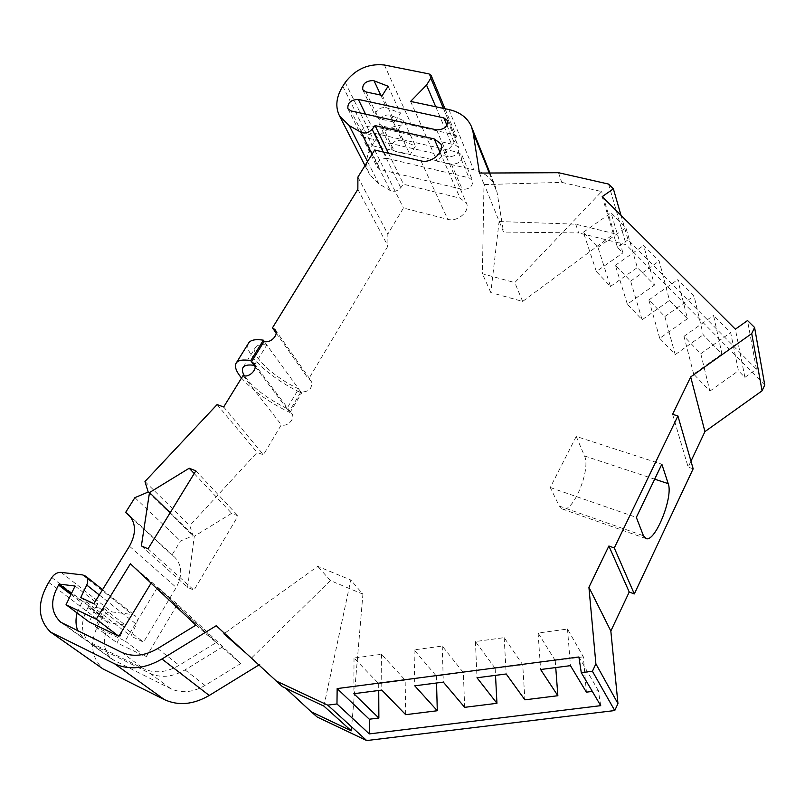 <?xml version="1.0" encoding="UTF-8"?>
<svg xmlns="http://www.w3.org/2000/svg" width="805" height="805" viewBox="0 0 805 805"><rect width="100%" height="100%" fill="white"/><g stroke="black" fill="none" stroke-linecap="round" stroke-linejoin="round"><path stroke-width="0.6" stroke-dasharray="4.03 3.02" d="M401.967 140.503L401.061 140.211C393.987 140.412 390.717 143.34 391.24 148.995L394.319 151.219L410.057 154.902L415.44 146.017L401.967 140.503L390.123 115.165L403.838 120.639L415.44 146.017M403.838 120.639L398.284 129.655L382.264 126.053L379.135 123.829C378.642 118.124 382.003 115.135 389.207 114.884L390.123 115.165M80.762 597.531L130.933 636.121L136.377 624.247C137.816 620.705 137.403 617.868 135.16 615.755L132.262 614.527L111.724 611.891C108.202 611.679 105.264 613.299 102.909 616.761L100.082 621.359C89.275 640.649 90.251 656.508 103.01 668.945M385.716 107.427L400.417 113.173L394.822 122.229L378.722 118.647L375.573 116.423C375.09 110.698 378.471 107.699 385.716 107.427M499.17 220.912L490.819 292.547L522.656 301.442L614.235 233.621L575.726 224.182L499.251 221.546L483.996 183.802L482.386 273.75L514.767 282.595L601.637 191.57L561.719 182.363L484.147 184.597L483.996 183.802M499.251 221.546L503.558 232.071L497.088 192.536L495.276 186.347C491.342 177.885 484.167 172.361 473.732 169.775L437.135 161.221L452.148 145.534L456.133 138.842L456.425 136.186L454.382 134.677L411.627 125.198C396.352 123.276 383.935 128.73 374.385 141.569L372.101 145.262C365.893 155.677 365.007 165.357 369.455 174.303L378.843 183.832L390.254 190.554C393.977 192.103 397.479 191.167 400.759 187.746L403.506 184.244L460.098 198.171L466.367 202.941C470.704 210.83 457.653 222.361 447.761 219.332L403.456 208.012L387.829 234.104L387.96 246.038L308.597 379.075L311.213 380.946C312.763 388.241 309.321 391.924 300.889 392.005L289.226 411.546L286.932 408.507L298.645 388.916L300.889 392.005M479.428 173.065L484.147 184.597M575.726 224.182L578.654 232.937L503.558 232.071M614.235 233.621L601.637 191.57M558.489 172.703L561.719 182.363M608.54 184.073L626.179 244.73L578.654 232.937M282.414 686.635L224.585 633.455M216.233 625.727L224.867 633.304M254.219 365.339L266.807 345.003L298.665 388.865C273.418 377.283 249.208 354.301 255.628 347.146C257.379 344.953 261.112 344.218 266.837 344.963L264.221 341.37M241.52 378.038C253.001 390.978 269.152 402.47 289.971 412.522L289.226 411.546L291.662 413.337C295.878 418.147 287.546 427.395 281.337 424.768L263.426 454.805L257.107 452.44L189.789 525.615L193.049 535.738L180.481 540.99L171.948 555.078L174.755 557.221C182.151 565.241 182.655 575.323 176.245 587.479L143.511 642.149L130.933 636.121M255.155 366.567L289.206 411.586M254.289 365.349L251.563 361.747M600.731 705.663L598.377 690.67L592.339 691.415M598.377 690.67L578.906 656.971M382.335 95.423L394.822 122.229M388.101 86.236L400.417 113.173M364.242 137.343L361.163 135.16C360.6 129.313 363.991 126.264 371.336 125.993L455.197 144.92L458.78 147.587C459.182 153.574 455.65 156.623 448.184 156.723L364.242 137.343L351.04 110.929M195.887 625.143L216.253 642.541L179.153 665.292C166.585 672.557 154.822 673.725 143.843 668.804L87.423 641.132L84.243 639.18L77.904 630.999M130.39 563.772L151.712 582.126L216.253 642.541M151.078 583.162L151.712 582.126M75.066 586.03L97.797 603.71L89.144 621.983M71.464 593.496L82.211 601.727L97.797 603.71M77.109 612.987L82.211 601.727M141.378 545.911L187.595 587.328L193.985 590.176L238.049 515.914L231.669 513.328L194.307 536.271L187.595 587.328M170.167 512.735L194.307 536.271M194.206 473.541L231.669 513.328M195.857 470.845L238.049 515.914M148.04 548.819L193.985 590.176M285.584 688.124L317.24 717.054M252.327 657.413L251.482 658.007L244.64 652.02M258.737 665.071L260.096 664.236M48.703 582.397L100.082 621.359M93.853 603.71L143.511 642.149M130.732 517.132L171.948 555.078M134.888 497.641L180.481 540.99M148.19 492.036L193.049 535.738M144.97 481.521L189.789 525.615M217.088 404.593L257.107 452.44M223.679 406.978L263.426 454.805M243.04 375.563L281.337 424.768M264.141 341.34L266.837 344.963M276.115 333.018L308.597 379.075M357.853 189.356L387.96 246.038M357.903 177.08L387.829 234.104M374.667 150.002L403.456 208.012M388.473 153.252L403.506 184.244M435.726 106.753L452.148 145.534M410.6 101.42L437.135 161.221M628.041 239.799L617.405 247.246L622.939 252.891L611.065 212.872L625.908 227.735L637.319 267.572L654.475 285.081L643.638 245.465L659.184 261.021L669.508 300.426L687.45 318.73L677.76 279.607L694.061 295.918L703.188 334.789L721.974 353.959L713.542 315.409L730.648 332.535L738.447 370.773L744.907 377.364L756.418 369.163L628.041 239.799L621.007 215.358M756.418 369.163L747.533 320.551M764.75 385.021L626.179 244.73M672.588 414.323L688.154 467.172L690.972 461.205M693.165 468.792L688.154 467.172M374.929 133.368L458.347 152.407L461.909 155.073C462.322 161.04 458.82 164.069 451.394 164.15L367.905 144.659L364.836 142.475C364.263 136.649 367.633 133.62 374.929 133.368L387.175 158.404C380.01 158.595 376.73 161.584 377.324 167.349L380.342 169.533L462.291 189.386C469.557 189.356 472.978 186.388 472.545 180.481L469.033 177.825L387.175 158.404M398.284 129.655L410.057 154.902M88.57 606.598L104.066 608.58L95.513 626.743L125.087 641.001L157.589 587.187L221.858 647.331L185.059 669.901C172.602 677.106 160.909 678.253 149.992 673.352L90.693 643.839C80.772 634.602 79.876 622.496 87.987 607.534L88.57 606.598L110.084 623.07L109.52 623.986C101.712 638.627 102.708 650.5 112.499 659.587L170.771 688.718C181.477 693.558 192.898 692.471 205.013 685.468L240.806 663.501L177.482 604.303L146.128 656.94L117.067 642.853L125.278 625.072L110.084 623.07M104.066 608.58L125.278 625.072M95.513 626.743L117.067 642.853M125.087 641.001L146.128 656.94M157.589 587.187L177.482 604.303M221.858 647.331L240.806 663.501M744.907 377.364L735.368 329.185M617.405 247.246L602.19 196.631M596.344 271.537L583.384 232.212L597.954 247.296L610.482 286.429L596.344 271.537L622.939 252.891M610.482 286.429L637.319 267.572M627.337 304.189L615.362 265.308L630.627 281.106L642.118 319.756L627.337 304.189L654.475 285.081M642.118 319.756L669.508 300.426M659.748 338.321L648.86 299.973L664.86 316.536L675.204 354.613L659.748 338.321L687.45 318.73M675.204 354.613L703.188 334.789M693.669 374.063L683.988 336.329L700.793 353.717L709.869 391.129L693.669 374.063L721.974 353.959M709.869 391.129L738.447 370.773M405.156 680.134L378.692 683.596L354.019 658.037L381.58 654.294L405.156 680.134L405.69 714.679M378.692 683.596L378.732 690.489M583.343 656.85L555.209 660.523L538.102 633.032L567.495 629.037L583.343 656.85L586.392 692.159M555.209 660.523L555.742 667.566M522.727 664.769L495.166 668.371L475.423 641.545L504.182 637.64L522.727 664.769L524.9 699.827M495.166 668.371L495.518 675.355M463.338 672.527L436.34 676.059L414.072 649.877L442.227 646.053L463.338 672.527L464.676 707.333M436.34 676.059L436.531 683.002M700.793 353.717L730.648 332.535M683.988 336.329L713.542 315.409M664.86 316.536L694.061 295.918M648.86 299.973L677.76 279.607M630.627 281.106L659.184 261.021M615.362 265.308L643.638 245.465M597.954 247.296L625.908 227.735M583.384 232.212L611.065 212.872M538.102 633.032L540.618 669.519M567.495 629.037L570.453 665.654M475.423 641.545L477.003 677.76M504.182 637.64L506.194 673.976M414.072 649.877L414.766 685.82M442.227 646.053L443.324 682.117M354.019 658.037L353.848 693.709M381.58 654.294L381.801 690.086M576.249 436.441L550.258 487.518L559.264 506.063L562.323 509.022C572.858 513.53 591.222 469.305 584.49 455.962L576.249 436.441L661.851 464.213M550.258 487.518L636.332 517.374M289.971 412.522L301.634 392.961L298.665 388.865M248.363 343.483C242.808 353.083 272.342 379.91 301.634 392.961M286.932 408.507C266.656 398.314 252.498 387.436 244.438 375.875M323.902 706.106L350.809 580.013L317.754 566.358L223.871 633.827M351.292 730.809L362.914 594.15L350.809 580.013M362.914 594.15L330.402 580.606L251.482 658.007M330.402 580.606L317.754 566.358M522.656 301.442L514.767 282.595M490.819 292.547L482.386 273.75M82.653 574.931L132.262 614.527M380.735 95.081L386.642 107.709M489.289 173.015L497.088 192.536M365.933 91.941L378.722 118.647M365.54 114.139L371.336 125.993M436.602 129.877L448.184 156.723M446.956 125.318L455.197 144.92M121.515 652.281L143.843 668.804M157.689 648.558L179.153 665.292M70.961 594.533L81.627 602.673M64.088 624.257L87.423 641.132M51.782 577.567L102.909 616.761M61.15 572.385L111.724 611.891M99.277 594.945L136.377 624.247M129.454 546.192L176.245 587.479M420.965 160.889L447.761 219.332M440.023 152.256L460.098 198.171M383.281 152.024L400.759 187.746M372.061 154.208L390.254 190.554M367.513 161.543L378.843 183.832M342.779 86.236L372.101 145.262M345.234 82.412L374.385 141.569M384.398 65.004L411.627 125.198M429.025 73.919L454.382 134.677M443.424 108.393L456.133 138.842M448.858 109.54L473.732 169.775M458.347 152.407L469.033 177.825M451.394 164.15L462.291 189.386M367.905 144.659L380.342 169.533M382.264 126.053L394.319 151.219M149.992 673.352L170.771 688.718M93.863 645.781L115.618 661.509M87.987 607.534L109.52 623.986M185.059 669.901L205.013 685.468M584.49 455.962L654.676 479.166M559.264 506.063L643.437 535.748M362.733 89.707L375.573 116.423M347.901 108.745L361.163 135.16M447.469 120.549L458.78 147.587M61.482 622.738L84.243 639.18M102.537 589.673L135.16 615.755M128.528 514.626L174.755 557.221M254.088 363.568L291.662 413.337M275.169 329.748L311.213 380.946M440.888 144.135L466.367 202.941M364.997 165.619L369.455 174.303M444.994 108.725L456.425 136.186M471.267 126.174L471.861 127.673M489.953 173.015L495.276 186.347M461.909 155.073L472.545 180.481M364.836 142.475L377.324 167.349M379.135 123.829L391.24 148.995M90.693 643.839L112.499 659.587M562.323 509.022L645.721 538.495M243.221 367.221L255.628 347.146"/><path stroke-width="1.21" d="M251.532 361.787L254.088 363.568C258.425 368.499 249.51 378.209 243.04 375.563L223.679 406.978L217.088 404.593L144.97 481.521L148.19 492.036L134.888 497.641L125.63 512.423L128.528 514.626C136.126 522.918 136.437 533.433 129.454 546.192L93.853 603.71L80.762 597.531L86.749 585.054C88.339 581.331 87.976 578.372 85.672 576.179L82.653 574.931L61.15 572.385C57.457 572.204 54.338 573.935 51.782 577.567L48.703 582.397C36.909 602.673 37.563 619.266 50.675 632.177L114.582 663.793C129.182 670.394 144.981 668.804 161.946 659.013L216.233 625.727L282.414 686.635L323.902 706.106L351.292 730.809L311.243 711.821L317.24 717.054L366.678 740.55L614.748 710.553L617.958 703.6L610.834 631.019L629.228 592.027L634.31 593.929L693.165 468.792L677.911 415.954L672.588 414.323L690.69 376.931L751.719 333.572L754.587 327.484L747.533 320.551L735.368 329.185L602.19 196.631L613.38 188.833L608.54 184.073L558.489 172.703L479.428 173.065L473.099 132.503L471.267 126.174C467.232 117.55 459.766 112.006 448.858 109.54L410.6 101.42L426.539 85.078L430.806 78.155L431.138 75.428L429.025 73.919L384.398 65.004C368.459 63.313 355.408 69.119 345.234 82.412L342.779 86.236C336.138 97.003 335.061 106.924 339.569 116.011L349.249 125.62L361.093 132.312C364.967 133.831 368.65 132.815 372.131 129.253L375.06 125.61L434.187 138.923L440.707 143.723C445.155 151.753 431.299 163.838 420.965 160.889L374.667 150.002L357.903 177.08L357.853 189.356L272.462 327.846L275.169 329.748C279.204 334.608 270.48 343.805 264.141 341.34L251.532 361.787L255.155 366.567M374.073 80.822L373.138 80.55C365.742 80.882 362.27 83.931 362.733 89.707L365.933 91.941L382.335 95.423L388.101 86.236L374.073 80.822L380.735 95.081M592.339 691.415L586.392 692.159L570.453 665.654L540.618 669.519L557.855 695.721L524.9 699.827L506.194 673.976L477.003 677.76L496.947 703.308L464.676 707.333L443.324 682.117L414.766 685.82L437.296 710.745L405.69 714.679L381.801 690.086L353.848 693.709L378.863 718.03L369.304 719.217L337.154 688.587L336.973 703.962L327.746 705.14L366.678 740.55M369.304 719.217L369.324 733.908L600.731 705.663L581.28 672.668L578.906 656.971L337.154 688.587M581.28 672.668L592.41 671.249L595.891 663.863L588.918 587.268L608.882 546.011L614.285 547.953L677.911 415.954M275.702 680.768L327.746 705.14M351.04 110.929L436.602 129.877C444.229 129.716 447.852 126.606 447.469 120.549L443.827 117.882L358.346 99.418C350.849 99.75 347.368 102.859 347.901 108.745L351.04 110.929M157.689 648.558L195.887 625.143L130.39 563.772L96.278 619.186L66.04 604.716L75.066 586.03L59.168 584.088L58.554 585.054C50.011 600.439 50.775 612.857 60.858 622.285L121.515 652.281C132.704 657.272 144.759 656.025 157.689 648.558M148.04 548.819L195.857 470.845L189.205 468.228L149.489 492.569L141.378 545.911L148.04 548.819M96.278 619.186L118.858 636.292L151.078 583.162M66.04 604.716L89.144 621.983L118.858 636.292M59.168 584.088L71.464 593.496M77.904 630.999C75.66 625.566 75.398 619.568 77.109 612.987M149.489 492.569L170.167 512.735M189.205 468.228L194.206 473.541M661.851 464.213L636.332 517.374L643.437 535.748L646.013 538.595C655.129 542.61 673.523 496.856 668.21 483.644L661.851 464.213M614.285 547.953L634.31 593.929M608.882 546.011L629.228 592.027M588.918 587.268L610.834 631.019M595.891 663.863L617.958 703.6M592.41 671.249L614.748 710.553M369.324 733.908L336.973 703.962M311.243 711.821L285.584 688.124M244.64 652.02L223.871 633.827L224.585 633.455M50.675 632.177L103.01 668.945L164.401 699.615C178.398 706.025 193.341 704.637 209.25 695.46L258.737 665.071M125.63 512.423L130.732 517.132M272.462 327.846L276.115 333.018M375.06 125.61L388.473 153.252M426.539 85.078L435.726 106.753M754.587 327.484L764.75 385.021L762.073 390.817L751.719 333.572M621.007 215.358L613.38 188.833M690.69 376.931L704.938 431.601L762.073 390.817M690.972 461.205L704.938 431.601M378.732 690.489L378.863 718.03M555.742 667.566L557.855 695.721M495.518 675.355L496.947 703.308M436.531 683.002L437.296 710.745M251.563 361.747L250.727 360.64L263.366 340.173C255.93 339.046 251.12 339.851 248.906 342.598L248.363 343.483M250.727 360.64C243.331 359.392 238.562 360.066 236.439 362.683C234.154 365.993 235.845 371.115 241.52 378.038M244.438 375.875C242.174 372.081 241.772 369.193 243.221 367.221C244.891 365.148 248.564 364.514 254.219 365.339M264.221 341.37L263.366 340.173M473.099 132.503L489.289 173.015M358.346 99.418L365.54 114.139M443.827 117.882L446.956 125.318M58.554 585.054L70.961 594.533M161.946 659.013L209.25 695.46M114.582 663.793L164.401 699.615M86.749 585.054L99.277 594.945M434.187 138.923L440.023 152.256M372.131 129.253L383.281 152.024M361.093 132.312L372.061 154.208M349.249 125.62L367.513 161.543M430.806 78.155L443.424 108.393M654.676 479.166L668.21 483.644M60.858 622.285L61.482 622.738M85.672 576.179L102.537 589.673M339.569 116.011L364.997 165.619M431.138 75.428L444.994 108.725M471.861 127.673L489.953 173.015M236.439 362.683L248.906 342.598"/></g></svg>
